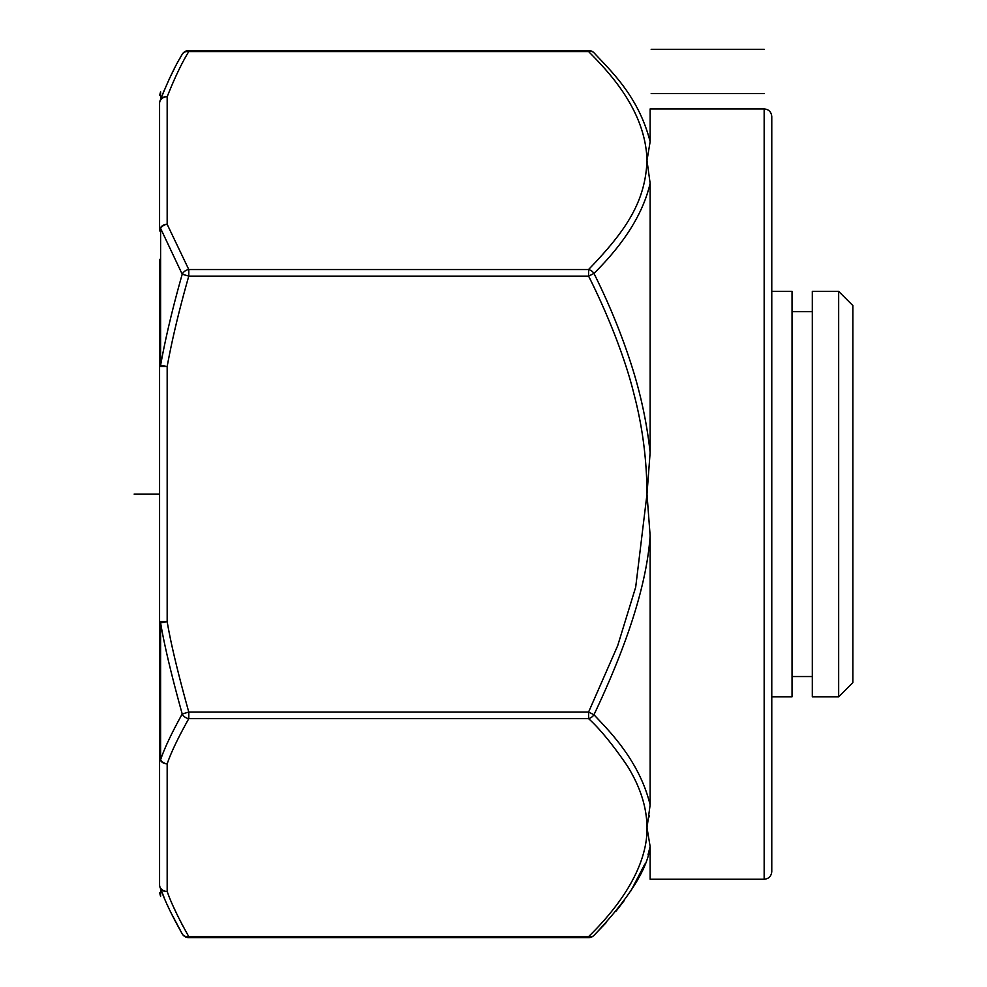 <?xml version="1.0" encoding="UTF-8"?>
<svg xmlns="http://www.w3.org/2000/svg" width="987" height="987" viewBox="0 0 987 987"><rect width="100%" height="100%" fill="white"/><g stroke="black" fill="none" stroke-linecap="round" stroke-linejoin="round"><path stroke-width="1.48" d="M771.772 494.092L771.772 871.644C771.279 876.296 768.737 878.837 764.16 879.244L764.16 108.928C768.737 109.347 771.279 111.876 771.772 116.54L771.772 494.092M164.212 897.8L160.597 888.571A7.6 7.452 -0 0 1 159.573 884.846L159.573 884.846A7.6 6.588 180 0 0 167.173 891.434A7.6 6.588 180 0 1 159.573 884.846L159.573 259.347M159.573 621.674L159.573 621.662A7.6 2.43 0 0 0 160.597 622.883L167.173 621.662L159.573 621.662L159.573 831.202M159.573 230.909L159.573 230.909A7.6 5.021 0 0 1 160.597 228.392A7.6 6.477 -20.3 0 1 167.173 224.32A7.6 6.588 180 0 0 159.573 230.909L159.573 103.327C159.573 93.025 159.573 93.025 159.573 103.327L159.573 162.127M764.16 108.928L650.137 108.928L650.137 141.672C638.577 96.652 611.644 71.755 593.952 52.755M650.137 183.323L650.137 452.428C647.164 425.52 641.772 399.093 633.962 373.148C623.907 340.034 610.583 306.797 593.964 273.424C624.537 243.123 643.253 213.093 650.137 183.323L646.991 160.536L650.137 141.684M650.137 535.756L650.137 804.861C639.194 760.052 608.35 730.158 593.964 714.761C628.151 642.685 646.88 583.021 650.137 535.756L646.991 494.092L650.137 452.428M650.137 804.861L647.065 827.39M649.286 816.817L649.458 815.521M606.178 922.623L593.964 935.417A7.6 5.885 -135 0 1 588.585 936.626C640.575 885.721 647.435 846.538 646.991 827.637L650.137 846.513L650.137 879.244L764.16 879.244M650.075 846.784L648.04 854.717M644.807 864.131L630.915 890.866M624.166 900.675L616.048 911.186M183.471 927.089L181.016 922.45M177.685 915.825L173.589 907.09M162.769 93.925L164.582 89.484M169.258 78.972L174.539 68.3M179.276 59.491L182.213 54.334C175.242 65.66 168.037 80.749 160.597 99.601A7.6 6.477 -159.7 0 1 167.161 96.751A7.6 6.477 -159.7 0 0 160.597 99.601A7.6 7.452 180 0 0 159.573 103.327A7.6 6.588 0 0 1 167.173 96.751C174.613 77.948 181.818 62.884 188.788 51.546L188.788 51.534M159.573 892.606L160.597 896.418L160.597 888.571C164.545 900.132 171.738 915.22 182.2 933.85L170.517 911.84M168.863 908.336L167.173 904.647M182.151 933.764L182.2 933.85A7.6 7.6 0 0 0 188.788 937.65L188.788 936.626A7.6 6.329 150 0 1 182.2 933.85L182.213 933.85M160.597 622.883C164.237 644.77 171.442 675.133 182.213 713.971C171.578 733.218 164.373 748.479 160.597 759.78L160.597 622.883M160.597 228.392L182.213 274.213C172.688 307.759 165.483 338.122 160.597 365.301L160.597 228.379M588.585 50.522L588.585 51.546A7.6 5.885 -45 0 1 593.964 52.755A7.6 7.6 0 0 0 588.585 50.522L188.788 50.522A7.6 7.6 0 0 0 182.213 54.322A7.6 6.329 30 0 1 188.788 51.546L588.585 51.546C607.955 71.15 645.708 109.902 646.991 160.536C645.424 202.323 625.388 231.34 588.585 269.525L588.585 276.113L593.964 273.424A7.6 5.885 -135 0 0 588.585 269.525L188.788 269.525A7.6 6.329 150 0 0 182.213 274.201L188.788 276.113L188.788 269.525L167.173 224.32L167.173 96.738M167.173 621.662C170.813 643.364 178.018 673.492 188.788 712.071L182.213 713.971A7.6 6.329 30 0 0 188.788 718.647L188.788 712.071L588.585 712.071L617.689 645.683L635.69 587.154L646.991 494.092C646.83 459.769 642.488 426.421 633.962 394.06C625.339 358.565 607.338 313.237 588.585 276.113L188.788 276.113C179.276 309.437 172.071 339.577 167.173 366.51L160.597 365.301A7.6 2.43 180 0 0 159.573 366.51L167.173 366.51L167.173 621.662M588.585 712.071L588.585 718.647A7.6 5.885 -45 0 0 593.964 714.761L588.585 712.071M646.991 827.637C646.843 807.23 640.205 786.516 627.053 765.493C612.446 744.223 599.615 728.603 588.585 718.647L188.788 718.647C178.153 737.647 170.948 752.711 167.173 763.852A7.6 6.477 -159.7 0 1 160.597 759.78A7.6 5.021 180 0 1 159.573 757.276A7.6 6.588 0 0 0 167.173 763.852L167.173 891.434C171.121 902.932 178.326 918.009 188.788 936.626L588.585 936.626L588.585 937.65A7.6 7.6 0 0 0 593.964 935.417C628.941 898.429 647.657 868.794 650.137 846.513M771.772 696.797L792.043 696.797L792.043 291.375L771.772 291.375M812.313 676.527L792.043 676.527M812.313 311.645L792.043 311.645M812.313 291.375L812.313 696.797L838.666 696.797L852.854 682.609L852.854 305.563L838.666 291.375L812.313 291.375M838.666 696.797L838.666 291.375M651.186 49.35L764.16 49.35M651.186 93.531L764.16 93.531M159.573 494.092L134.146 494.092L159.573 494.092M159.573 95.566L160.597 91.766L160.597 99.601M160.597 888.571A7.6 6.477 -20.3 0 0 167.173 891.434M588.585 937.65L188.788 937.65"/></g></svg>
